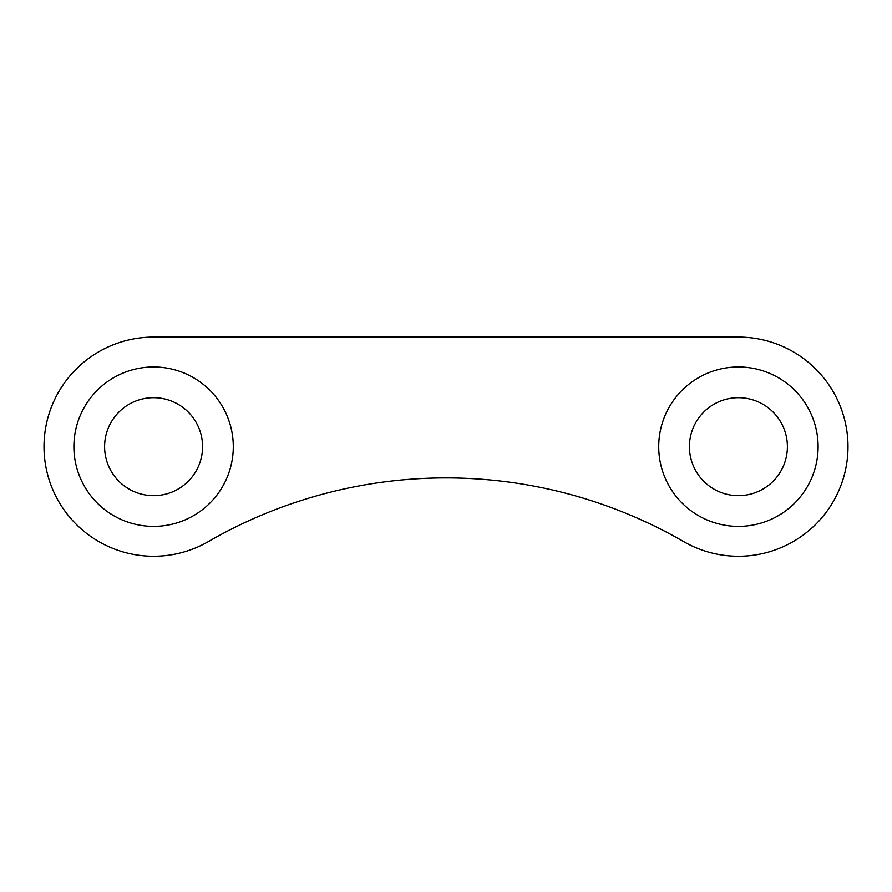 <?xml version="1.0" encoding="UTF-8"?>
<svg xmlns="http://www.w3.org/2000/svg" width="892" height="892" viewBox="0 0 892 892"><rect width="100%" height="100%" fill="white"/><g stroke="black" fill="none" stroke-linecap="round" stroke-linejoin="round"><path stroke-width="1.34" d="M658.709 446.68A79.7 79.7 0 0 1 738.409 366.969A79.7 79.7 0 0 1 818.109 446.68A79.7 79.7 0 0 1 738.409 526.38A79.7 79.7 0 0 1 658.709 446.68M73.891 446.68A79.7 79.7 0 0 1 153.591 366.969A79.7 79.7 0 0 1 233.291 446.68A79.7 79.7 0 0 1 153.591 526.38A79.7 79.7 0 0 1 73.891 446.68M689.427 446.68A48.982 48.982 0 0 1 738.409 397.687A48.982 48.982 0 0 1 787.402 446.68A48.982 48.982 0 0 1 738.409 495.662A48.982 48.982 0 0 1 689.427 446.68M104.598 446.68A48.982 48.982 0 0 1 153.591 397.687A48.982 48.982 0 0 1 202.573 446.68A48.982 48.982 0 0 1 153.591 495.662A48.982 48.982 0 0 1 104.598 446.68M738.409 337.087A109.593 109.593 0 0 1 844.267 475.035A109.593 109.593 0 0 1 683.618 541.578A475.224 475.224 0 0 0 208.382 541.578A109.593 109.593 0 0 1 47.733 475.035A109.593 109.593 0 0 1 153.591 337.087L738.409 337.087"/></g></svg>
